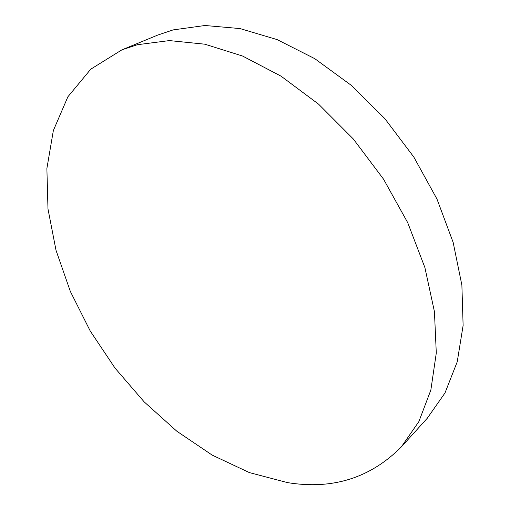 <?xml version="1.0" encoding="UTF-8"?>
<svg xmlns="http://www.w3.org/2000/svg" width="510" height="510" viewBox="0 0 510 510"><rect width="100%" height="100%" fill="white"/><g stroke="black" fill="none" stroke-linecap="round" stroke-linejoin="round"><path stroke-width="0.76" d="M121.858 49.872L157.647 35.107L173.1 29.912L204.982 25.5L240.057 28.579L277.147 39.614L314.759 58.663L351.231 85.304L384.814 118.594L413.859 157.105L436.968 199.04L453.154 242.397L461.881 285.16L463.118 325.476L457.234 361.8L444.975 392.981L427.265 418.264L401.281 446.97C370.279 478.087 332.322 489.963 287.417 482.587L249.422 472.611L212.173 455.105L176.779 431.173L144.145 401.854L115.062 368.143L90.238 331.009L70.335 291.401L56.03 250.346L47.985 208.96L46.882 168.523L53.352 130.547L67.894 96.772L90.774 69.175L121.858 49.872L137.292 44.727L169.333 40.59L204.822 44.191L242.562 56.036L281.055 76.168L318.572 104.148L353.303 138.969L383.507 179.118L407.726 222.691L424.894 267.572L434.437 311.648L436.292 352.996L430.854 390.042L418.863 421.611L401.281 446.97"/></g></svg>
